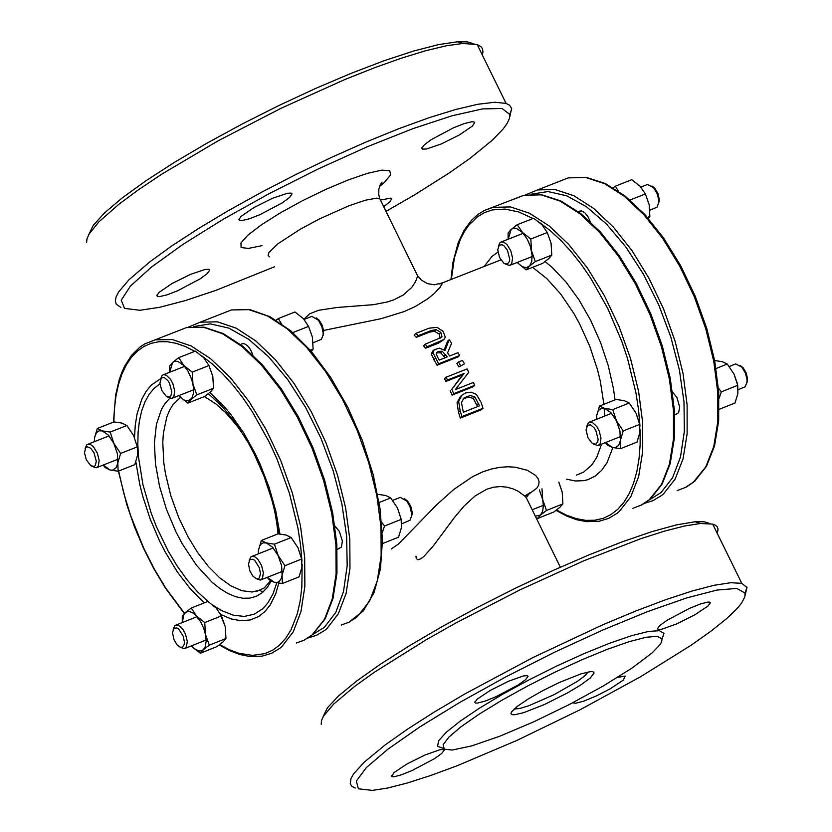 <?xml version="1.0" encoding="UTF-8"?>
<svg xmlns="http://www.w3.org/2000/svg" width="832" height="832" viewBox="0 0 832 832"><rect width="100%" height="100%" fill="white"/><g stroke="black" fill="none" stroke-linecap="round" stroke-linejoin="round"><path stroke-width="1.25" d="M443.206 331.427L437.029 327.35L429.052 328.193L415.938 333.362L418.122 335.712L431.298 330.512L436.166 329.638L440.825 332.363L441.948 336.523L441.189 337.47L425.235 344.188L427.19 346.736L443.914 339.529L445.307 337.199L443.206 331.427M440.18 338.166L439.088 333.944L434.377 331.261L429.51 332.145L416.322 337.345L414.118 335.015L415.938 333.362M418.122 335.712L416.322 337.345M425.235 344.188L423.53 345.727L425.516 348.265L427.19 346.736M443.914 339.529L438.63 343.086L425.516 348.265M467.095 368.919L446.087 377.239L447.481 380.016L464.121 373.433L451.797 389.241L453.7 393.671L474.708 385.351L473.47 382.439L455.354 389.605L468.77 372.268L467.095 368.919M451.797 389.241L462.54 374.858L445.9 381.441L444.506 378.664L446.087 377.239M453.7 393.671L452.109 395.106L450.206 390.676M464.121 373.433L462.54 374.858M447.481 380.016L445.9 381.441M474.708 385.351L473.117 386.786L452.109 395.106M461.989 416.582L482.997 408.252L481.135 402.438L476.341 394.368L471.214 392.184L465.629 392.933L461.947 395.138L458.671 401.326L460.138 410.831L461.989 416.582L460.314 418.09L458.505 412.308L457.059 402.782L460.356 396.583L461.947 395.138M482.997 408.252L481.322 409.76L460.314 418.09M474.885 397.01L479.513 405.839L463.341 412.256L461.479 402.667L463.85 398.102L470.215 395.481L474.885 397.01L473.273 398.466L468.593 396.937L463.091 398.892M477.63 406.588L473.273 398.466M449.186 339.747L445.026 350.438L439.369 348.14L434.231 349.742L432.973 352.789L438.641 363.792L459.659 355.482L457.954 352.695L449.592 356.002L447.595 352.841L451.641 343.148L449.186 339.747L447.512 341.266L444.215 349.846M437.622 357.302L436.207 353.777L438.142 351.395L442.218 351.239L447.262 356.918L439.358 360.038L437.622 357.302M445.234 357.718L440.586 352.716L436.374 352.934M442.218 351.239L440.586 352.716M438.641 363.792L437.039 365.238L431.33 354.276L432.578 351.239L434.231 349.742M459.659 355.482L458.058 356.928L437.039 365.238M464.443 363.875L462.519 360.391L458.494 361.982L456.914 363.418L458.848 366.902L464.443 363.875L458.848 366.902M458.494 361.982L460.429 365.466M391.3 548.974L398.538 543.982L436.665 504.785L453.783 489.445L472.722 476.601L482.602 471.921L491.39 469.019L499.886 467.324L507.884 466.773L515.226 467.199L527.436 470.309L535.662 475.478L538.034 478.525L539.084 481.738L538.689 484.994L536.796 488.197L528.757 494.156M524.69 496.018L526.926 495.05M323.586 330.45L381.118 318.687L404.102 311.594L415.012 306.665L427.908 298.688L434.117 293.613L440.086 287.279L442.291 283.483L442.208 282.953L439.712 283.962M241.228 216.268L238.888 219.586L239.658 220.47L241.706 220.605L249.226 218.826L259.958 214.666L282.35 202.81L289.578 197.454L292.032 193.96L291.273 193.138L287.477 193.253L272.511 198.286L254.145 207.428L241.228 216.268M159.11 292.354L156.811 295.62L157.55 296.483L159.578 296.618L167.034 294.85L177.705 290.722L200.013 278.938L207.23 273.614L209.706 270.14L208.957 269.318L205.202 269.433L190.278 274.456L171.964 283.566L159.11 292.354M477.266 699.088L474.843 702.26L475.561 703.04L477.568 703.082L485.035 701.126L495.747 696.831L518.211 684.934L525.522 679.682L528.06 676.354L527.342 675.626L523.619 675.886L508.706 681.158L490.308 690.373L477.266 699.088M393.619 772.866L391.934 776.755L393.921 776.797L401.326 774.852L411.975 770.588L434.346 758.763L441.646 753.542L444.215 750.225L443.518 749.497L439.816 749.757L424.954 755.019L406.598 764.202L393.619 772.866M259.761 590.252L262.86 592.166M252.886 355.056L250.567 349.679L247.406 345.561L244.078 343.606L241.8 343.907M337.158 549.515L341.401 547.071L342.389 541.122L339.404 531.461L334.87 525.98M316.202 317.866L319.197 320.195L322.254 325.374L323.658 331.334L323.034 335.67M313.113 342.763L321.412 339.31L323.118 334.911L323.128 332.779L321.88 326.83L318.469 320.278L311.896 316.358L311.095 316.67M404.674 498.836L407.69 501.166L410.758 506.324L412.194 512.262L411.58 516.641M401.679 523.796L409.937 520.333L411.663 515.83L411.663 513.698L409.937 506.574L406.952 501.249L400.338 497.349L399.578 497.661M173.94 628.285L172.505 632.705L174.002 639.777L177.195 645.05L180.71 647.421L182.25 647.306L184.184 644.54L184.413 642.138L183.29 636.345L178.703 629.075L176.925 627.942L173.94 628.285M173.17 629.335L174.772 625.737L176.041 625.061L178.734 625.487L183.082 629.637L185.463 634.046L187.283 641.306L186.451 646.911L184.35 648.69L180.107 647.244M85.852 447.429L84.458 452.702L86.341 459.857L90.854 465.754L94.12 466.419L95.316 465.431L96.294 461.24L93.922 452.577L90.605 448.178L87.204 446.794L85.852 447.429M85.114 448.438L86.694 444.891L88.005 444.184L90.688 444.631L93.6 446.992L97.365 453.18L99.164 460.408L98.342 466.003L96.2 467.813L91.988 466.357M249.922 559.603L248.466 564.117L249.954 571.126L253.105 576.378L256.662 578.822L258.222 578.739L259.449 577.762L260.468 573.57L259.355 567.736L254.748 560.394L252.949 559.25L249.922 559.603M249.132 560.695L250.754 557.045L252.044 556.358L254.758 556.795L257.722 559.156L261.529 565.386L263.359 572.676L262.506 578.313L260.364 580.112L256.079 578.646M161.304 377.946L159.9 383.302L161.751 390.395L166.254 396.313L169.572 397.041L170.799 396.074L171.818 391.872L169.468 383.136L167.887 380.619L164.33 377.562L161.304 377.946M160.545 378.997L162.146 375.398L163.488 374.681L166.192 375.138L170.529 379.298L172.9 383.718L174.71 390.978L173.867 396.604L171.683 398.434L167.43 396.947M530.722 506.761L526.23 497.598L524.514 495.851L518.066 491.192L512.772 488.779L506.834 487.146L500.396 486.554L493.626 487.198L486.72 489.237L475.072 495.966L464.308 505.825L454.532 517.379L433.618 545.522L423.935 556.421L420.836 558.802L417.82 559.77L416.208 558.407L415.979 556.13M303.94 319.249L309.598 313.83L318.562 310.305L337.074 307.486L373.651 304.658L387.67 301.881L393.952 299.79L403.177 295.058L411.715 287.477L415.501 281.84L417.3 276.994L417.498 275.662L415.771 272.116M472.274 126.131L459.399 134.93L441.189 143.998L426.358 149.011L422.594 149.126L421.834 148.314L424.268 144.841L431.444 139.516L453.71 127.691L464.391 123.542L471.869 121.753L473.918 121.878L474.677 122.762L472.274 126.131M381.254 199.867L390.988 198.12L391.695 198.754L389.854 201.833L383.687 206.627M707.855 606.133L694.845 614.806L676.603 623.948L661.835 629.19L658.133 629.45L657.415 628.732L659.932 625.425L667.191 620.204L689.541 608.348L700.19 604.053L707.616 602.098L709.623 602.129L710.341 602.909L707.855 606.133M617.521 677.435L625.175 676.083L623.428 680.014L610.48 688.636L596.856 695.687L583.96 701.085L575.349 703.331L573.196 702.53M579.322 211.266L581.578 210.943L584.834 212.753L587.943 216.622L590.273 221.749M672.506 391.997L676.905 397.53L679.692 406.952L678.621 412.703L674.627 415.033M499.19 245.138L502.268 244.754L504.078 245.898L507.447 250.349L509.714 259.085L509.413 261.477L507.312 264.129L503.911 263.266L499.533 257.442L497.723 249.787L499.19 245.138M505.128 263.952L509.506 265.47L511.711 263.63L512.585 258.034L510.817 250.827L507.042 244.67L504.088 242.33L501.363 241.904L500.001 242.622L498.358 246.314M587.548 425.256L590.637 424.882L594.235 427.97L595.826 430.508L598.104 439.223L597.813 441.615L595.702 444.267L592.301 443.404L587.912 437.611L586.061 429.978L587.548 425.256M593.528 444.101L597.927 445.598L600.101 443.789L600.985 438.183L599.186 430.945L596.794 426.546L592.405 422.438L589.67 422.022L588.359 422.718L586.685 426.462M746.949 382.918L747.521 378.477L746.138 372.83L743.236 367.89L740.168 365.435M734.937 364.229L735.717 363.917L741.874 367.151L745.358 373.069L746.897 378.758L747.053 381.909L745.254 386.714L738.161 389.719M658.663 203.486L659.246 199.098L657.894 193.43L655.002 188.458L651.945 186.004M646.714 184.777L647.525 184.465L653.64 187.71L657.114 193.669L658.632 199.378L658.757 202.53L656.989 207.23L649.854 210.226M662.054 639.08L663.978 633.36L659.381 630.666L648.305 631.478L631.405 635.742L609.669 643.219L584.386 653.463L557.076 665.87L529.37 679.692L502.934 694.096L479.367 708.23L460.065 721.23L446.191 732.326L438.558 740.854L437.611 746.314L443.383 748.394M651.903 653.099L660.046 644.623L661.669 641.815L662.022 638.934L657.384 636.314L646.183 637.25L629.096 641.69L607.204 649.355L581.849 659.786L554.642 672.318L527.29 686.161L501.519 700.45L478.962 714.282L461.022 726.773L448.833 737.152L443.154 744.775L444.309 749.154L452.213 750.038L471.858 745.867L500.032 736.112L533.738 721.812L569.41 704.486L603.283 685.974L631.779 668.221L651.903 653.099M590.283 677.976L594.131 672.994L592.977 671.746L590.522 671.642L581.079 673.837L559.312 682.49L542.984 690.539L528.133 699.005L517.046 706.566L511.42 712.078L510.973 713.773L512.065 714.657L514.613 714.761L523.702 712.66L544.482 704.496L567.809 692.754L581.09 684.757L590.283 677.976M588.307 671.944L585.042 675.657L577.502 681.283L553.946 694.741L528.871 705.713L519.594 708.542L514.103 709.041M710.029 523.567L704.226 521.778L695.146 521.758L676.51 524.878L651.986 531.617L622.471 541.736L589.056 554.861L552.968 570.513L515.559 588.12L478.213 607.017L442.343 626.496L409.292 645.83L380.286 664.3L356.398 681.221L338.52 695.958L327.278 707.97L323.086 716.82M321.235 724.308L321.443 720.595L323.617 715.936L333.778 703.986L354.588 686.442L374.764 671.975L426.13 639.798L455.936 622.939L519.823 589.95L583.658 560.862L640.63 538.751L664.612 531.086L684.715 525.959L700.409 523.505L712.691 524.098L715.426 525.242L717.215 526.874L718.058 528.986L717.33 533.541M726.877 618.405L711.09 631.082L691.049 645.299L640.411 676.822L580.31 709.654L517.036 740.355L457.257 765.71L430.664 775.507L407.254 783.016L387.65 788.029L372.382 790.4L358.384 788.809L356.335 781.03L366.402 767.52L388.024 749.091L419.869 726.898L459.95 702.322L505.742 676.926L554.351 652.319L602.701 630.063L647.722 611.551L686.598 597.948L716.893 590.075L736.767 588.422L745.014 593.06L744.89 596.762L741.489 603.242L736.538 609.18L726.877 618.405M745.202 595.026L746.959 587.486L741.78 583.336L730.714 582.722L713.96 585.312L692.047 591.032L665.621 599.726L635.502 611.114L602.649 624.842L532.875 657.582L465.046 693.826L434.564 711.859L407.67 729.05L385.206 744.879L364.229 762.174L353.714 773.76L351.021 778.398L350.23 783.827L351.894 786.375L355.274 788.029M473.845 43.763L467.324 41.891L457.6 41.766L438.422 44.637L413.67 51.022L384.207 60.705L351.104 73.341L315.526 88.473L278.762 105.581L242.143 124.03L206.991 143.156L174.574 162.261L146.068 180.679L122.481 197.714L104.676 212.784L93.257 225.337L88.618 234.926M274.508 266.781L215.873 290.378L185.318 300.57L159.692 307.299L139.984 310.274L124.54 308.402L121.243 300.186L130.385 286.135L151.414 267.114L183.009 244.348L223.174 219.294L269.308 193.565L318.417 168.854L367.307 146.744L412.818 128.679L452.005 115.794L482.383 108.93L502.039 108.472L509.777 114.431L509.434 118.435L507.198 123.334L503.079 129.064L492.19 140.306L470.236 158.184L448.822 173.233L414.773 194.74L386.006 211.37M509.798 116.782L511.618 108.378L509.569 105.238L506.095 103.418L494.79 102.242L477.828 104.281L455.728 109.481L429.166 117.676L398.965 128.638L366.059 142.012L331.49 157.383L296.348 174.262L261.737 192.14L228.758 210.423L198.453 228.561L171.766 245.95L149.552 262.07L128.898 279.843L118.674 291.907L116.126 296.816L115.315 300.914L116.241 304.179L120.869 307.434M86.59 242.715L87.006 238.711L89.211 233.875L98.883 221.874L118.976 204.183L138.684 189.602L162.219 173.888L218.275 140.722L281.278 108.17L344.614 79.622L374.317 67.818L401.658 58.084L425.911 50.658L446.472 45.75L462.8 43.472L477.194 44.574L480.771 46.498L482.342 48.506L482.966 51.906L482.31 54.995M260.156 590.314L259.636 590.231M282.35 583.523L274.248 582.296L277.42 582.369L279.386 581.256L281.299 578.354L282.09 575.234L281.632 565.822L278.127 555.547L284.939 565.698L282.09 575.234L282.35 583.523L299.052 576.857L301.912 567.33L301.652 559.042L297.95 547.664L301.673 559.125M297.95 547.664L291.148 537.524L286.156 535.07L278.065 533.842L261.352 540.488L266.334 542.942L274.435 544.17L278.127 555.547L272.532 547.175L266.334 542.942L263.172 542.88L261.206 543.993L259.688 546.031L258.513 550.025L261.352 540.488M267.394 577.314L274.248 582.296L269.266 579.821L267.27 577.356M258.263 553.883L258.513 550.025L258.315 553.862M274.435 544.17L291.148 537.524M284.939 565.698L301.652 559.042M382.47 543.598L398.559 537.181L401.419 527.665L401.19 519.386L397.488 508.03L401.118 519.043M397.488 508.03L390.697 497.921L385.684 495.487L377.582 494.281M381.597 522.246L384.55 526.011L382.273 532.636M379.111 502.528L390.697 497.921M384.55 526.011L401.19 519.386M620.526 448.666L612.404 447.481L614.848 447.689L617.594 446.42L619.538 443.518L620.35 440.409L619.944 431.049L616.47 420.857L623.241 430.924L620.35 440.409L620.526 448.666L636.979 442.114L639.87 432.63L639.704 424.362L635.991 413.088L639.371 422.833M635.991 413.088L629.231 403.031L624.166 400.639L616.044 399.464L599.591 406.006L604.646 408.398L612.768 409.583L616.47 420.857L610.875 412.568L604.646 408.398L602.202 408.2L599.466 409.469L597.927 411.507L596.71 415.49L599.591 406.006M605.509 442.572L612.404 447.481L607.35 445.078L605.374 442.634M596.43 419.328L596.71 415.49L596.492 419.307M612.768 409.583L629.231 403.031M623.241 430.924L639.704 424.362M719.191 409.323L734.968 403.031L737.87 393.567L737.724 385.31L734.011 374.067L737.266 383.23M734.011 374.067L727.262 364.031L722.176 361.66L714.636 360.537M718.432 388.138L721.334 391.841L719.056 398.393M716.03 368.503L727.262 364.031M721.334 391.841L737.724 385.31M187.814 403.114L178.734 395.658L183.924 400.005L188.063 400.878L191.818 398.33L193.43 393.536L193.43 387.015L191.797 379.652L188.032 371.166L183.893 365.518L192.223 372.133L192.962 384.114L196.81 394.867L190.757 399.599L187.814 403.114L204.537 396.531L210.59 391.799L213.533 388.284L212.794 376.314L208.957 365.56L203.726 357.729L195.385 351.114L178.662 357.677L183.893 365.518L177.726 361.338L174.574 361.296L172.619 362.43L178.662 357.677M169.697 372.237L169.686 365.945L172.619 362.43L169.749 372.216M196.81 394.867L213.533 388.284M192.223 372.133L208.957 365.56M311.345 351.426L313.123 349.066L312.395 337.116L308.578 326.394L303.337 318.583L294.996 311.99L278.346 318.531L281.278 323.554M276.11 320.164L278.346 318.531M310.274 350.189L313.123 349.066M292.812 332.592L308.578 326.394M517.119 262.475L522.33 266.76L526.49 267.613L529.786 265.73L531.752 261.383L532.116 255.174L530.379 246.47L527.363 239.366L522.486 232.461L530.816 239.013L531.534 250.9L535.309 261.581L529.214 266.323L526.188 269.849L542.662 263.359L548.746 258.627L551.782 255.102L551.065 243.214L547.29 232.534L542.017 224.786L533.686 218.244L517.213 224.713L522.486 232.461L516.287 228.342L513.115 228.322L511.129 229.466L517.213 224.713M508.123 239.242L508.113 233.002L511.129 229.466L508.186 239.221M526.188 269.849L517.109 262.475M535.309 261.581L551.782 255.102M530.816 239.013L547.29 232.534M648.378 218.462L649.865 216.476L649.158 204.62L645.403 193.96L640.12 186.243L631.79 179.722L615.389 186.16L618.322 191.09M613.163 187.782L615.389 186.16M647.462 217.422L649.865 216.476M629.949 200.034L645.403 193.96M103.262 465.026L110.115 470.028L112.497 470.226L116.22 467.709L117.822 462.946L118.113 471.224L134.784 464.641L137.582 455.146L137.29 446.878L133.63 435.583L126.88 425.506L121.971 423.103L113.963 421.918L97.292 428.48L102.201 430.893L99.081 430.841L96.595 432.536L94.692 436.862L94.307 441.698M118.113 471.224L110.115 470.028L105.206 467.605L103.158 465.067M94.505 437.975L97.292 428.48M110.198 432.078L113.859 443.373L108.316 435.063L102.201 430.893L110.198 432.078L126.88 425.506M120.619 453.45L117.822 462.946L117.343 453.586L113.859 443.373L120.619 453.45L137.29 446.878M219.45 612.29L225.233 626.6L221.406 615.919L216.195 608.046L207.886 601.411L191.225 608.057L196.435 615.93L204.745 622.565L205.483 634.483L209.31 645.164L203.278 649.823L200.346 653.245L192.036 646.599L195.582 649.626L199.815 651.092L203.278 649.823L205.161 646.942L206.138 641.41L205.483 634.483L203.819 628.576L200.564 621.577L194.667 614.224L192.005 612.394L188.656 611.437L185.806 612.248L183.747 614.65L182.343 622.544M200.346 653.245L216.996 646.589L223.028 641.93L225.961 638.508L225.233 626.6M191.391 645.882L192.036 646.599M182.291 622.565L182.27 616.148L185.203 612.716L191.225 608.057M204.745 622.565L221.406 615.919M209.31 645.164L225.961 638.508M535.33 516.173L540.426 515.122L537.399 518.554L553.8 512.002L559.874 507.343L562.9 503.911L562.193 492.076L558.761 482.134M558.813 482.102L562.193 492.076M537.399 518.554L536.078 517.702M541.986 488.821L542.734 499.845L546.489 510.463L540.426 515.122L542.672 511.285L543.369 505.44L542.734 499.845L539.354 489.871M546.489 510.463L562.9 503.911M436.166 329.638L434.377 331.261M440.825 332.363L439.088 333.944M431.298 330.512L429.51 332.145M441.948 336.523L440.232 338.073M440.305 341.557L438.63 343.086M458.671 401.326L457.059 402.782M460.138 410.831L458.505 412.308M466.908 396.282L465.296 397.727M478.681 403.291L477.038 404.778M445.734 354.494L444.122 355.961M438.142 351.395L436.498 352.882M435.302 358.405L433.69 359.871M432.973 352.789L431.33 354.276M493.979 262.6L500.843 259.844M532.605 267.322L546.905 278.668L560.81 294.195L573.685 313.186L579.53 323.71L589.722 346.174L597.501 369.637L600.361 381.41L603.876 404.3M604.188 408.294L604.5 416.125M601.578 444.142L596.794 457.236L591.822 464.953L583.544 472.181L576.274 475.145M312.51 634.691L324.397 627.286L335.795 612.373L343.512 591.552L347.173 565.75L346.632 536.11L341.89 503.974L333.164 470.777L320.83 438.017L305.469 407.17L287.768 379.642L268.518 356.647L248.581 339.217L228.873 328.13L210.267 323.866L193.586 326.591M188.115 327.257L200.283 322.171L217.485 321.838L236.298 328.214L255.902 341.037L275.486 359.788L294.195 383.666L311.241 411.653L325.894 442.572L337.501 475.072L345.592 507.79L349.804 539.302L349.97 568.277L346.091 593.466L338.333 613.808L327.028 628.451L324.844 630.282L316.576 635.284L308.048 637.967M341.224 625.05L348.93 622.253L357.074 616.928L369.47 601.349L377.25 581.017L381.15 555.838L381.004 526.874L376.802 495.383L368.722 462.686L357.115 430.206L342.472 399.318L325.426 371.353L306.717 347.495L287.123 328.775L267.509 315.962L248.685 309.598L231.473 309.941L220.886 314.09M113.474 422.115L115.596 395.335L119.215 379.777L121.67 372.788L124.54 366.371L131.498 355.389L139.963 347.048L144.726 343.928L186.41 327.61L204.017 327.163L223.132 333.507L242.923 346.33L262.579 365.05L281.32 388.866L298.355 416.78L312.978 447.595L324.574 480.012L332.644 512.658L336.835 544.118L336.97 573.082L333.039 598.333L325.177 618.831L312.551 634.66L304.19 640.141L296.275 643.042L303.971 640.245L312.104 634.93L324.47 619.351L332.228 599.009L336.107 573.81L335.93 544.835L331.708 513.313L323.617 480.584L312 448.063L297.346 417.144L280.301 389.147L261.591 365.258L242.008 346.497L222.404 333.663L203.611 327.288L186.41 327.61L175.843 331.76M155.158 339.872L172.338 339.55L191.131 345.946L210.725 358.8L230.298 377.572L249.007 401.482L266.053 429.51L280.706 460.46L292.334 493.002L300.435 525.741L304.668 557.284L304.866 586.279L300.997 611.489L293.259 631.831L281.986 646.474L279.812 648.305L271.544 653.307L262.153 656.136L249.725 656.49L239.845 654.514L229.653 650.645L219.253 644.956M219.742 644.602L229.445 649.771L238.919 653.286L252.47 655.377L264.94 653.609L272.501 650.291L279.344 645.31L285.73 638.29L291.169 629.554L297.398 613.454L300.186 600.922L301.839 587.122L302.151 564.429M301.995 561.101L300.518 544.794L297.908 527.914L289.422 493.293L276.942 458.91L269.391 442.343L252.148 411.486L242.663 397.571L232.752 384.894L222.539 373.62L212.16 363.875L201.729 355.784M194.802 351.343L185.411 346.57L176.259 343.346L167.44 341.734L159.037 341.723L151.143 343.325L143.842 346.518L137.197 351.26L131.279 357.51L126.152 365.196L121.867 374.244L118.456 384.561L115.97 396.032L114.421 408.554L113.828 421.98M118.633 471.016L123.77 493.22L130.603 515.538L143.749 548.226L154.18 568.849L165.703 588.047L184.538 613.34M278.803 583.18L275.766 593.684L270.442 604.625L265.044 611.468L258.596 616.564L250.297 619.954L241.093 620.745L231.192 618.925L220.792 614.536M204.204 602.878L190.445 588.994L177.31 571.875L165.277 552.126L159.806 541.486L150.218 519.147L142.698 496.07L139.797 484.515L135.855 461.874M134.514 437.507L135.262 425.194L137.072 413.941L141.721 399.402L146.026 391.487L151.247 385.122L160.597 378.706M209.81 392.475L223.777 406.047L230.568 414.138L243.485 432.578L255.102 453.44L260.281 464.547L269.162 487.583L275.787 511.025L279.926 533.998M159.931 383.833L154.138 388.315L149.115 394.368L144.955 401.887L141.7 410.79L139.412 420.919L138.112 432.162L137.81 444.33L138.528 457.267L142.948 484.682L151.091 512.855L156.437 526.729L168.147 551.054L177.341 566.311L187.242 580.039L197.631 591.916L208.291 601.671M214.105 606.008L221.988 610.761L233.49 615.243L244.296 616.418L254.114 614.255L262.662 608.816L267.738 603.148L272.938 594.038L276.754 582.858M278.678 533.894L274.664 510.962L271.679 499.252L263.89 475.904L253.937 453.43L248.269 442.801L235.841 423.27L222.352 406.682L208.354 393.682M271.242 581.131L267.072 587.746L262.07 592.831L256.308 596.305L249.902 598.125L242.954 598.239L235.56 596.679L227.864 593.445L219.981 588.598L212.035 582.223L196.508 565.334L182.281 543.878L175.947 531.856L166.514 509.517L159.578 486.47L155.47 463.84L154.398 442.77L156.426 424.31L161.46 409.375L165.027 403.478L169.728 398.289M204.474 396.552L216.31 404.238L225.212 412.214L236.766 425.485L244.972 437.154M276.172 518.066L278.075 533.842M180.409 397.446L173.004 404.633L169.572 410.301L166.806 417.009L163.384 433.16L162.781 442.406L163.8 462.675L165.422 473.429L170.758 495.529L178.682 517.483L187.938 536.682L197.725 552.656L208.385 566.488L219.565 577.689L230.838 585.853L241.821 590.689L252.117 592.01L261.529 589.68M262.049 245.638L248.362 248.435L241.093 247.499L240.958 242.902L247.967 235.082L261.477 224.765L280.197 212.961L302.318 200.793L325.718 189.436L348.15 179.982L367.453 173.337L381.774 170.144L389.761 170.685L390.655 174.907L384.394 182.406L379.496 186.576M269.63 256.797L268.091 255.424L269.017 252.335L277.94 243.766L300.591 229.029L319.883 218.722L349.138 205.712L365.331 200.242L376.48 198.162L379.704 198.494L381.129 201.406M513.178 199.482L523.858 195.291L541.206 194.854L560.134 201.084L579.842 213.72L599.487 232.242L618.228 255.882L635.263 283.629L649.865 314.288L661.398 346.559L669.375 379.049L673.452 410.374L673.462 439.192L669.406 464.277L661.471 484.567L648.908 500.136L641.909 504.858L632.902 508.31M556.046 510.39L566.498 515.986L576.753 519.761L586.695 521.664L599.227 521.238L608.712 518.357L617.074 513.334L619.278 511.493L630.739 496.86L638.664 476.57L642.699 451.474L642.668 422.635L638.581 391.29L630.594 358.779L619.05 326.487L604.448 295.797L587.402 268.039L568.672 244.379L549.026 225.826L529.339 213.169L510.422 206.929L493.085 207.355L484.65 210.35M451.36 279.365L454.407 257.774L460.294 239.512L464.256 231.806L468.853 225.15L477.35 216.85L484.484 212.586L492.263 209.934L504.982 209.071L518.69 211.952L533.052 218.504M540.041 222.882L550.493 230.849L560.893 240.458L571.106 251.586L581.017 264.098L590.491 277.846L607.703 308.36L621.878 341.63L627.609 358.79L635.991 393.12L638.55 409.864L639.974 426.057M640.141 429.811L640.141 444.694L639.038 458.65L636.854 471.505L633.599 483.101L629.335 493.324L624.083 502.05L617.926 509.174L610.938 514.613L603.19 518.315L594.776 520.239L585.801 520.364L576.368 518.679L566.571 515.216L556.546 510.016M531.086 194.23L547.955 191.547L566.696 195.79L586.498 206.773L606.476 224.047L625.716 246.823L643.375 274.102L658.653 304.668L670.852 337.137L679.422 370.053L683.998 401.929L684.351 431.35L680.493 456.986L672.599 477.703L661.034 492.586L649.303 499.907M644.634 503.287L653.047 500.614L661.419 495.581L663.634 493.74L675.116 479.107L683.062 458.827L687.128 433.742L687.118 404.934L683.051 373.61L675.074 341.13L663.541 308.87L648.939 278.221L631.904 250.484L613.163 226.866L593.518 208.343L573.81 195.707L554.882 189.488L537.524 189.935L525.387 194.958M557.534 182.083L568.235 177.892L585.603 177.434L604.552 183.643L624.27 196.258L643.916 214.76L662.667 238.358L679.702 266.063L694.294 296.691L705.817 328.931L713.783 361.39L717.839 392.694L717.829 421.491L713.752 446.566L705.796 466.846L693.202 482.414L686.182 487.136L677.165 490.599M497.91 252.106L492.076 256.318L484.141 266.469M566.322 479.118L575.39 480.99L583.898 480.657L587.891 479.669L595.254 476.06L601.682 470.34L607.038 462.623L612.862 447.606M615.046 399.859L613.444 388.638L608.244 365.581L600.538 342.493L590.658 320.289L578.978 299.853L565.968 281.996L552.157 267.436L545.116 261.57M442.218 282.963L500.874 259.896M239.658 220.47L238.982 219.097M157.55 296.483L156.894 295.142M475.561 703.04L474.947 701.802M391.934 776.755L391.342 775.538M240.479 344.427L242.59 343.595M349.034 622.201L363.355 610.834L373.974 592.81L380.432 569.005L382.47 540.478L380.026 508.56L373.214 474.718L362.367 440.523L347.974 407.586L330.72 377.447L311.407 351.489L290.898 330.949L270.119 316.763L249.985 309.629L231.473 309.941L200.283 322.171M184.309 613.558L165.474 588.151L153.951 568.922L143.53 548.288L134.41 526.666L126.766 504.494L118.394 471.11M304.096 319.426L311.896 316.358M319.197 320.195L317.772 319.415M323.658 333.112L323.118 334.911M392.694 500.396L400.338 497.349M407.69 501.166L406.255 500.386M412.194 514.03L411.663 515.83M185.089 648.398L206.138 639.985M176.041 625.061L197.09 616.658M96.959 467.511L118.009 459.212M88.005 444.184L109.054 435.895M261.123 579.81L282.287 571.376M252.044 556.358L273.208 547.934M172.474 398.122L193.627 389.792M163.488 374.681L184.652 366.371M256.88 591.334L264.316 587.891L270.546 580.736M421.928 147.753L422.594 149.126M442.198 282.942L434.262 284.794L427.482 283.618L421.377 280.072L417.498 275.662L379.704 198.494L378.768 194.667L378.841 189.186L380.13 184.985L382.075 182.094L380.286 184.662M657.519 628.212L658.133 629.45M573.466 702.385L573.893 703.248M578.282 211.671L580.122 210.954M450.944 279.531L452.941 262.475L458.245 242.59L464.142 230.173L471.578 220.147L478.005 214.386L484.536 210.413L523.858 195.291L541.601 194.74L560.83 200.928L580.715 213.543L600.444 232.045L619.206 255.611L636.241 283.265L650.822 313.83L662.324 346.008L670.28 378.414L674.336 409.687L674.305 438.495L670.197 463.632L662.147 484.068L650.458 498.919L640.775 505.43M537.524 189.935L568.235 177.892L585.998 177.32L605.238 183.487L625.144 196.092L644.873 214.552L663.645 238.087L680.67 265.71L695.24 296.234L706.742 328.38L714.678 360.755L718.713 392.007L718.671 420.794L714.542 445.921L706.462 466.336L694.751 481.198L685.058 487.708M510.297 265.158L532.178 256.547M501.363 241.904L523.245 233.303M598.697 445.286L620.578 436.571M589.67 422.022L611.551 413.317M532.199 509.777L543.369 505.315M729.248 366.486L735.717 363.917M743.236 367.89L741.874 367.151M747.542 380.193L747.053 381.909M640.879 187.075L647.525 184.465M655.002 188.458L653.64 187.71M659.266 200.814L658.757 202.53M524.732 496.049L530.036 492.69L526.23 497.598L560.331 567.206M500.833 259.834L494.395 262.444M662.022 638.934L663.978 633.36M511.732 711.61L510.973 713.773M695.146 521.758L700.409 523.505M712.691 524.098L741.78 583.336M745.014 593.06L746.959 587.486M509.777 114.431L511.732 108.919M477.194 44.574L506.095 103.418M457.6 41.766L462.8 43.472"/></g></svg>
